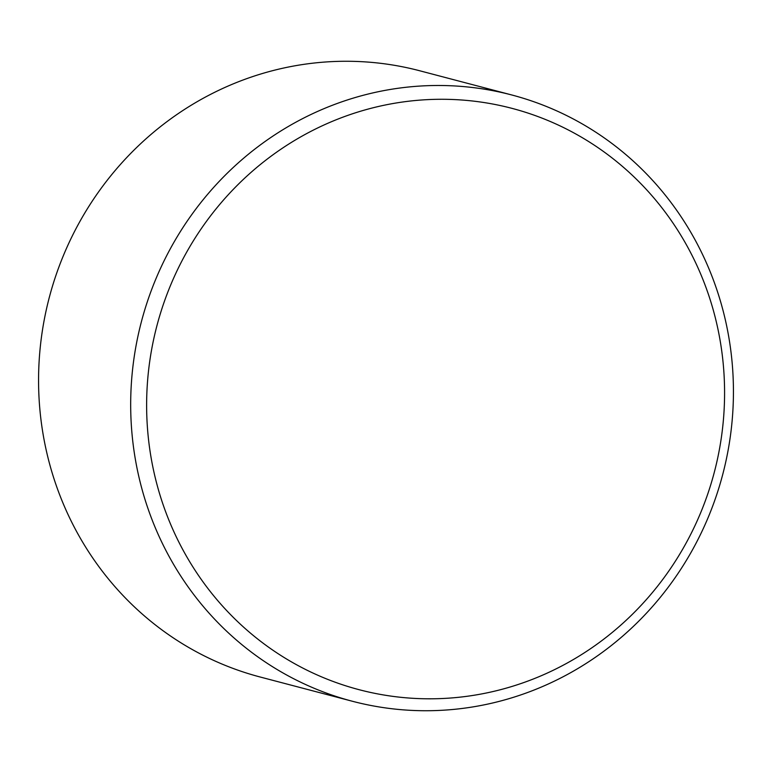 <?xml version="1.0" encoding="UTF-8"?>
<svg xmlns="http://www.w3.org/2000/svg" width="772" height="772" viewBox="0 0 772 772"><rect width="100%" height="100%" fill="white"/><g stroke="black" fill="none" stroke-linecap="round" stroke-linejoin="round"><path stroke-width="1.16" d="M511.778 94.975L419.659 70.754A313.442 300.54 104.7 0 0 63.632 255.001A313.442 300.54 104.7 0 0 260.222 677.025L352.341 701.246A313.442 300.54 104.7 0 0 708.368 516.999A313.442 300.54 104.7 0 0 511.778 94.975A313.442 300.54 104.7 0 0 155.751 279.223A313.442 300.54 104.7 0 0 352.341 701.246M170.66 285.051A300.549 288.168 104.7 0 0 320.197 676.282A300.549 288.168 104.7 0 0 700.542 513.042A300.549 288.168 104.7 0 0 551.005 121.802A300.549 288.168 104.7 0 0 170.66 285.051"/></g></svg>
